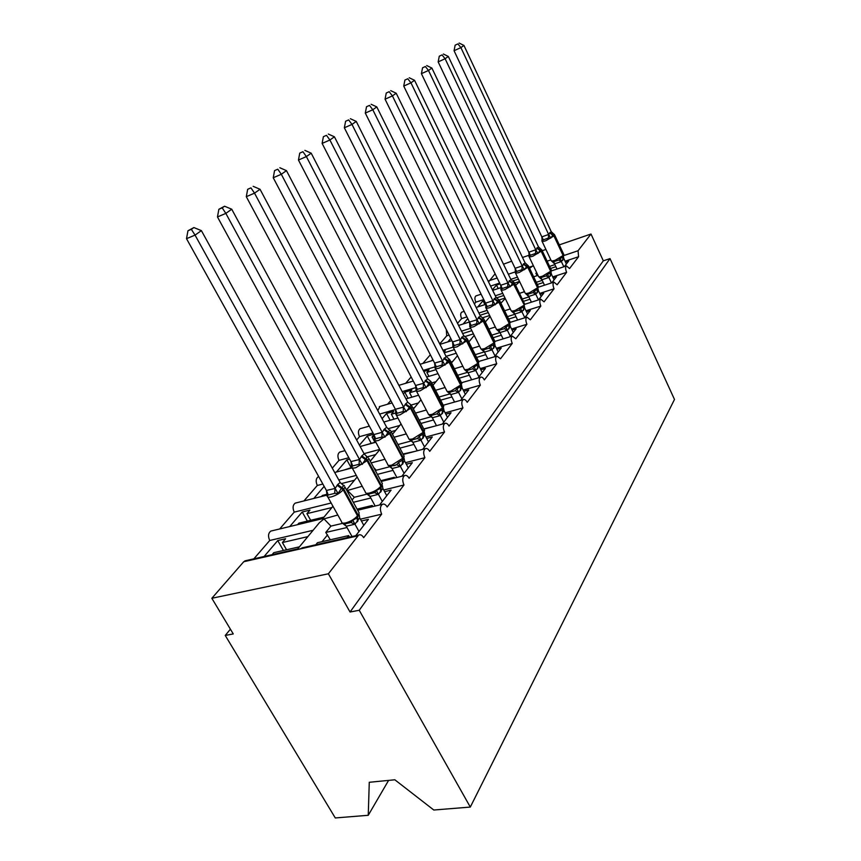 <?xml version="1.0" encoding="UTF-8"?>
<svg xmlns="http://www.w3.org/2000/svg" width="861" height="861" viewBox="0 0 861 861"><rect width="100%" height="100%" fill="white"/><g stroke="black" fill="none" stroke-linecap="round" stroke-linejoin="round"><path stroke-width="1.29" d="M388.602 780.389L368.25 815.292L335.284 817.95L225.238 635.45L233.256 633.933L211.838 598.277L243.728 561.749L246.138 560.576M230.404 629.197L225.238 635.45M492.395 289.823L496.485 285.045L498.185 288.543M500.015 283.872L496.485 285.045M512.467 281.138L518.44 279.158M517.461 277.124L510.81 279.341M499.638 283.075L490.576 286.1M559.284 244.879L590.99 234.02L603.313 260.818L350.05 612.01L328.375 573.781L358.703 535.015C360.511 534.304 362.169 535.198 363.676 537.694L381.671 514.168C379.766 509.647 380.002 506.354 382.413 504.288C384.114 503.62 385.706 504.524 387.159 506.989L403.981 484.991C402.162 480.642 402.356 477.5 404.584 475.563C406.198 474.949 407.716 475.842 409.126 478.275L424.882 457.665C423.138 453.467 423.289 450.464 425.356 448.656C426.884 448.075 428.337 448.979 429.704 451.368L444.502 432.018C442.823 427.971 442.941 425.086 444.868 423.386C446.321 422.837 447.709 423.741 449.033 426.098L462.949 407.899C461.335 403.981 461.421 401.215 463.218 399.612C464.596 399.106 465.93 400.01 467.211 402.324L480.33 385.168C478.781 381.38 478.834 378.732 480.513 377.215C481.826 376.731 483.107 377.635 484.356 379.916L496.732 363.729C495.236 360.059 495.269 357.498 496.84 356.067L500.532 358.757L512.241 343.453C510.799 339.891 510.81 337.426 512.284 336.07L515.836 338.75L526.921 324.263C525.533 320.798 525.522 318.43 526.9 317.128L530.333 319.808L540.837 306.064C539.492 302.706 539.47 300.403 540.773 299.176L544.077 301.834L554.053 288.779C552.751 285.518 552.719 283.301 553.935 282.128L557.132 284.765L566.624 272.356L552.708 276.919M542.226 280.363L536.285 282.311M566.624 272.356C565.354 269.181 565.3 267.028 566.463 265.909L569.541 268.535L578.581 256.718L565.085 261.227M533.659 266.307L532.604 266.06L530.01 268.008M554.914 264.618L549.609 266.393M578.581 256.718L578.054 250.755L563.901 255.523M477.737 306.946L483.021 300.78L484.904 304.611M484.162 300.403L483.021 300.78M496.463 297.874L503.76 295.484M502.716 293.343L495.312 295.775M483.753 299.574L475.832 302.168C474.583 299.144 474.615 297.056 475.907 295.926L476.198 295.829M474.357 303.879L475.832 302.168M554.053 288.779L539.696 293.418M528.88 296.905L522.261 299.036M463.153 323.994L467.771 318.592M480.007 315.287L488.252 312.629M487.132 310.369L478.888 313.027M466.931 316.891L461.625 318.602C460.334 315.492 460.377 313.339 461.744 312.156L462.066 312.048M457.535 323.327L461.625 318.602M540.837 306.064L526.006 310.756M514.824 314.287L507.452 316.622M447.817 341.903L450.766 338.448M462.669 333.551L471.839 330.667M470.644 328.267L461.474 331.173M449.076 335.09L446.708 335.844L446.332 329.666M439.723 343.916L446.708 335.844M526.921 324.263L511.574 329.01M500.015 332.594L491.814 335.133M431.684 360.748L432.76 359.489M443.975 352.267L445.298 350.696L443.469 351.266M444.244 352.795L454.436 349.652M453.144 347.112L442.963 350.266M422.816 363.471L430.349 354.764M512.241 343.453L496.345 348.264M484.377 351.891L475.25 354.657M428.918 376.365L426.873 372.393L429.015 369.875L423.784 371.457M426.873 372.393L435.957 369.66M452.66 361.491L450.96 362.007M434.827 366.894L423.235 370.391M405.649 383.317L411.16 376.957M496.732 363.729L480.244 368.594M467.803 372.264L457.686 375.256M403.335 393.854L404.788 392.164L408.006 398.299M411.902 397.169L409.599 392.745L411.859 390.076L404.788 392.164M409.599 392.745L416.175 390.819M435.989 381.66L431.748 382.908M416.089 387.525L402.173 391.637M387.547 404.25L390.765 400.526M480.33 385.168L463.207 390.087M450.217 393.821L439.024 397.029M382.09 418.683L386.546 413.474L390.141 420.243M393.961 419.156L391.357 414.227L393.746 411.418L386.546 413.474M391.357 414.227L395.726 412.979M412.893 408.092L414.518 407.619M418.381 402.959L411.181 405.014M395.5 409.524L379.636 414.076M368.411 426.378L369.057 425.625M462.949 407.899L445.137 412.86M431.49 416.649L419.156 420.082M375.73 442.037L365.086 445.159M359.424 445.159L367.27 436L371.177 443.275M373.674 434.224L367.27 436M250.949 187.87L247.667 189.291L250.949 187.87L254.522 193.155L382.262 432.448L383.92 429.628L386.643 427.239L260.033 189.269L254.522 193.155L246.3 196.685L373.954 434.751L372.06 436.947L374.384 436.301M391.142 431.673L395.662 430.425M399.752 425.485L388.085 428.724M372.974 432.932L359.5 436.678C357.918 432.975 358.111 430.328 360.07 428.724L360.716 428.541M356.637 439.993L359.5 436.678M374.912 442.253L372.06 436.947M444.502 432.018L425.937 437.011M411.515 440.886L397.965 444.524M351.751 467.501L343.948 470.063M336.414 472.043L346.854 459.849L351.127 467.663M349.577 459.117L346.854 459.849M366.377 457.073L375.687 454.586M379.701 449.431L364.02 453.65M348.823 457.729L339.008 460.366C337.372 456.545 337.598 453.79 339.697 452.09L340.429 451.896M332.281 468.147L339.008 460.366M390.13 466.651L376.214 470.246L373.728 467.566M424.882 457.665L405.499 462.68M395.543 465.252L393.638 465.747M347.048 489.231L346.24 489.435M326.997 494.289L322.38 495.452L321.487 496.506M313.813 498.444L324.145 486.368M341.214 483.645L354.474 480.244M356.293 475.401L338.771 479.921M322.843 484.043L317.3 485.475C315.589 481.525 315.858 478.651 318.107 476.854L318.742 476.66M303.922 500.93L317.3 485.475M362.212 486.25L347.424 490.479L354.291 497.281L352.063 500.026M403.981 484.991L383.705 490.006M375.396 492.061L371.285 493.084M367.195 494.096L354.291 497.281M324.005 517.095L298.864 523.154L297.583 524.661M289.759 526.534L302.211 511.994L307.355 521.109M310.681 520.302L306.925 513.651L309.96 510.089L302.211 511.994M306.925 513.651L331.915 507.538M331.151 503.007L294.236 512.134C292.46 508.044 292.772 505.041 295.194 503.136L296.152 502.899M279.696 528.955L294.236 512.134M337.824 514.996L323.973 518.892L322.875 518.526M342.603 523.359L330.915 526.103L323.973 518.892L319.27 522.831L297.745 548.855M381.671 514.168L360.393 519.172M536.597 272.463L535.876 273.357L536.855 273.023M550.577 268.46L555.894 266.695M565.473 262.045L568.723 260.958L564.342 266.609M537.329 284.496L543.269 282.559M553.117 277.791L556.55 276.672L551.772 282.828M523.38 301.35L529.989 299.219M540.138 294.333L543.754 293.17L538.545 299.886M508.657 319.065L516.019 316.751M526.48 311.725L530.301 310.52L524.629 317.849M493.095 337.738L501.306 335.198M512.08 330.054L516.137 328.794L509.949 336.78M476.628 357.412L485.765 354.667M496.894 349.372L501.199 348.07L494.451 356.777M459.182 378.194L469.342 375.213M480.836 369.767L485.421 368.422L478.049 377.925M440.649 400.171L451.95 396.953M463.842 391.346L468.739 389.947L460.689 400.322M420.921 423.451L433.503 419.974M445.826 414.206L451.056 412.753L442.263 424.096M423.784 428.907L434.267 426.27M406.198 433.718L405.499 434.127M399.891 448.14L413.915 444.394M426.69 438.453L432.297 436.957L422.686 449.356M403.013 454.005L414.518 451.498M376.214 470.246L375.59 471.01M377.409 474.368L393.046 470.364M406.327 464.24L412.344 462.691L401.829 476.262M380.831 480.696L394.327 477.295L393.477 478.361M394.327 477.295L394.725 478.049M353.322 502.297L370.8 498.013M384.609 491.696L391.098 490.092L379.561 504.976M357.089 509.131L372.243 505.482L371.048 507.021M372.243 505.482L372.845 506.591M299.434 546.821L273.798 552.665L272.087 554.688M264.123 556.497L277.737 540.579L283.43 550.47M286.552 549.759L282.397 542.538L285.626 538.738L277.737 540.579M282.397 542.538L307.872 536.618M313.092 530.29L269.719 540.493C267.857 536.242 268.223 533.11 270.828 531.086L271.925 530.817M253.866 558.821L269.719 540.493M244.868 560.866L298.164 548.758L298.939 549.232L304.837 547.252M330.915 526.103L325.759 532.453L347.005 527.524M361.405 521.002L368.411 519.355L355.765 535.682M315.793 544.755L317.451 542.71L348.662 535.596L347.048 537.662M348.662 535.596L349.501 537.103M590.99 234.02L578.054 250.755M488.542 281.934L495.107 273.787M511.682 261.184L503.481 264.187M377.818 410.654L379.905 406.478M535.876 273.357L537.286 275.585M523.047 289.178L523.596 289.856M603.313 260.818L610.018 258.623L674.486 399.45L470.31 807.069L433.793 810.018L394.844 779.786L369.272 782.283L368.25 815.292M325.759 532.453L330.312 539.782M328.375 573.781L211.838 598.277M470.31 807.069L359.241 610.277L350.05 612.01M522.509 257.471L528.772 255.33M542.193 250.734L545.917 249.453M610.018 258.623L359.241 610.277M490.113 316.417L485.313 322.003M505.246 298.53L500.876 303.169M519.646 281.655L515.631 285.325M344.432 485.787L343.776 485.227L344.432 485.787L343.873 485.518L341.871 487.681L338.007 493.493L334.735 493.353L328.224 494.989L327.169 496.216L326.416 490.458L335.177 488.424L337.684 484.528L340.181 482.472L201.388 230.63L195.049 235.107L335.08 488.252M191.346 229.327L193.897 227.562L187.946 230.77L191.346 229.327L195.049 235.107L186.514 238.68L326.416 490.458M359.005 531.495L354.958 524.188L346.359 526.222L342.538 523.316M352.02 536.532L346.283 526.211M363.794 525.328L359.694 517.891L354.958 524.188M346.359 526.222L344.357 524.015L350.879 522.487L352.816 520.259L357.552 517.59L359.155 512.908L358.467 511.649M359.188 514.738L359.694 517.891M354.872 524.026L352.816 520.259M343.625 485.615L340.181 482.472M338.007 493.493L335.177 488.424M201.388 230.63L193.897 227.562M187.946 230.77L186.514 238.68M368.26 457.191L367.701 456.9L365.344 459.548L362.255 464.38L359.091 464.251L352.709 465.941L351.643 467.179L350.933 461.593L359.511 459.505L361.846 455.846L364.181 453.941L231.738 209.223L225.84 213.388L359.424 459.333M222.203 207.867L224.57 206.22L218.855 209.298L222.203 207.867L225.84 213.388L217.467 216.94L350.933 461.593M382.295 501.457L378.431 494.332L370.015 496.431L366.399 493.622M375.17 506.031L369.929 496.42M386.772 495.678L382.854 488.435L378.431 494.332M370.015 496.431L368.142 494.214L374.524 492.632L376.418 490.458L380.81 488.101L382.392 483.591L381.789 482.472M382.37 485.507L382.854 488.435M378.334 494.171L376.418 490.458M367.378 457.083L364.181 453.941M362.255 464.38L359.511 459.505M231.738 209.223L224.57 206.22M218.855 209.298L217.467 216.94M390.56 430.425L390.011 430.123L388.376 431.931L384.942 437.162L381.864 437.044L375.622 438.755L374.535 440.014L373.954 434.751M373.868 434.59L382.187 432.287M404.1 473.335L400.387 466.393L392.067 468.535L388.096 465.263L390.399 466.318L396.652 464.703L398.503 462.561L403.282 459.623L404.143 456.147L403.615 455.146M396.878 477.511L392.067 468.535M408.286 467.921L404.53 460.861L400.387 466.393M404.067 458.117L404.53 460.861M400.3 466.231L398.503 462.561M389.646 430.371L386.643 427.239M384.942 437.162L382.262 432.448M260.033 189.269L253.156 186.331M247.667 189.291L246.3 196.685M411.192 405.047L406.198 411.644L403.217 411.536L397.093 413.28L396.017 414.539L395.382 409.266L403.605 407.092L405.639 403.831L407.716 402.205L286.455 170.639L281.31 174.266L403.518 406.93M277.791 169.197L274.573 170.596L277.791 169.197L281.31 174.266L273.238 177.753L395.382 409.266M424.548 446.956L420.986 440.186L412.914 442.371L409.018 439.164L411.278 440.143L417.391 438.497L419.21 436.409L423.752 433.664L424.086 429.488M417.273 450.777L412.839 442.36M428.487 441.876L424.871 434.977L420.986 440.186M424.43 432.405L424.871 434.977M420.911 440.036L419.21 436.409M410.536 405.327L412.01 406.403L410.74 404.681L407.716 402.205M406.198 411.644L403.605 407.092M286.455 170.639L279.857 167.755M274.573 170.596L273.238 177.753M431.124 381.724L430.597 381.412L428.789 383.489L426.163 387.676L423.268 387.579L417.273 389.333L416.186 390.603L415.583 385.48L423.644 383.263L427.508 378.679L311.198 153.183L306.376 156.584L423.558 383.113M302.921 151.708L299.757 153.107L302.921 151.708L306.376 156.584L298.455 160.038L415.583 385.48M443.759 422.159L440.348 415.551L432.362 417.768L428.681 414.636L430.898 415.551L436.893 413.883L438.669 411.838L442.995 409.276L443.318 405.37M436.473 425.678L432.362 417.768M447.472 417.381L443.996 410.654L440.348 415.551M443.576 408.222L443.996 410.654M440.262 415.411L438.669 411.838M430.177 381.778L431.673 382.768L430.371 381.068L427.508 378.679M426.163 387.676L423.644 383.263M311.198 153.183L304.859 150.363M299.757 153.107L298.455 160.038M449.625 359.511L449.119 359.198L447.462 361.114L444.954 365.118L442.145 365.032L436.269 366.808L435.182 368.077L434.611 363.084L442.5 360.856L446.138 356.519L334.423 136.802L329.892 139.999L442.425 360.705M326.491 135.317L323.392 136.684L326.491 135.317L329.892 139.999L322.122 143.421L434.611 363.084M461.862 398.815L458.569 392.368L450.755 394.607L447.203 391.529L449.377 392.401L455.243 390.711L456.987 388.709L461.119 386.298L461.442 382.639M454.565 402.055L450.755 394.607M465.349 394.306L462.013 387.741L458.569 392.368M461.614 385.437L462.013 387.741M458.493 392.218L456.987 388.709M448.667 359.607L450.195 360.522L448.85 358.843L446.138 356.519M444.954 365.118L442.5 360.856M334.423 136.802L328.31 134.047M323.392 136.684L322.122 143.421M467.082 338.567L463.638 335.489L356.25 121.412L351.988 124.414L460.28 339.718L463.713 335.629M467.319 338.89L466.576 338.244L462.669 343.862L459.935 343.776L454.177 345.562L453.09 346.832L452.542 341.968L460.204 339.568M348.651 119.905L345.605 121.261L348.651 119.905L351.988 124.414L344.357 127.794L452.542 341.968M478.931 376.795L475.756 370.499L468.093 372.759L464.671 369.735L466.802 370.553L472.56 368.852L474.26 366.894L478.21 364.633L478.522 361.19M471.645 379.787L468.093 372.759M482.225 372.544L479.007 366.129L475.756 370.499M478.619 363.923L479.007 366.129M475.681 370.348L474.26 366.894M462.669 343.862L460.28 339.718M356.25 121.412L350.362 118.71M345.605 121.261L344.357 127.794M483.57 318.774L483.086 318.441L481.676 320.098L479.405 323.779L476.736 323.704L471.096 325.49L470.009 326.76L469.482 322.025L477.069 319.765L480.32 315.901L376.806 106.915L372.791 109.745L476.994 319.614M369.509 105.386L366.528 106.732L369.509 105.386L372.791 109.745L365.301 113.082L469.482 322.025M495.053 355.991L491.997 349.835L484.485 352.106L481.181 349.146L483.269 349.91L488.908 348.199L490.576 346.283L493.977 344.648L494.666 340.913M487.81 358.757L484.485 352.106M498.175 351.966L495.075 345.691L491.997 349.835M494.698 343.593L495.075 345.691M491.932 349.695L490.576 346.283M483.86 319.119L480.32 315.901M479.405 323.779L477.069 319.765M376.806 106.915L371.123 104.267M366.528 106.732L365.301 113.082M499.509 300.414L498.702 299.714L495.226 304.783L492.621 304.719L487.089 306.505L486.013 307.775L485.776 306.01M389.194 91.697L386.255 93.02L389.194 91.697L392.412 95.905L396.2 93.236L496.022 297.228L492.944 300.887L392.412 95.905L385.061 99.198L485.518 303.147L492.879 300.747M486.013 307.775L485.518 303.147M510.315 336.307L507.366 330.28L500.004 332.561L496.797 329.655L498.853 330.387L504.385 328.665L506.01 326.782L509.195 325.35L509.949 321.713M503.115 338.879L500.004 332.561M513.274 332.486L510.272 326.362L507.366 330.28M509.916 324.339L510.272 326.362M507.301 330.14L506.01 326.782M498.702 299.714L496.022 297.228M495.226 304.783L492.944 300.887M396.2 93.236L390.711 90.631M386.255 93.02L385.061 99.198M514.34 282.677L513.5 281.956L510.218 286.799L507.678 286.724L502.254 288.521L501.177 289.78L500.93 288.048M407.78 78.76L404.907 80.062L407.78 78.76L410.955 82.828L414.539 80.299L510.907 279.534L507.99 283L410.955 82.828L403.734 86.078L500.704 285.271L507.925 282.871M501.177 289.78L500.704 285.271M524.779 317.644L521.927 311.747L514.706 314.039L511.606 311.187L513.619 311.876L519.043 310.154L520.636 308.313L523.789 306.86L524.424 303.513M517.622 320.034L514.706 314.039M527.589 314.028L524.683 308.023L521.927 311.747M524.338 306.085L524.683 308.023M521.863 311.617L520.636 308.313M513.5 281.956L510.907 279.534M510.218 286.799L507.99 283M414.539 80.299L409.223 77.759M404.907 80.062L403.734 86.078M528.406 265.845L527.545 265.113L524.435 269.73L521.96 269.665L516.632 271.463L515.567 272.711L515.319 271.011M425.377 66.523L422.557 67.804L425.377 66.523L428.487 70.462L431.888 68.062L525.027 262.745L522.261 266.038L428.487 70.462L421.406 73.669L515.115 268.309L522.196 265.909M515.567 272.711L515.115 268.309M538.502 299.897L535.746 294.171L528.665 296.453L525.662 293.655L527.632 294.311L532.959 292.589L534.52 290.781L537.458 289.522L538.168 286.239M531.409 302.168L528.665 296.453M541.171 296.496L538.362 290.631L535.746 294.171M538.039 288.747L538.362 290.631M535.682 294.042L534.52 290.781M527.545 265.113L525.027 262.745M524.435 269.73L522.261 266.038M431.888 68.062L426.744 65.565M422.557 67.804L421.406 73.669M538.448 246.795L448.333 56.46L445.115 58.731L535.822 249.927L538.448 246.795L540.902 249.109L537.942 253.521L535.52 253.457L530.301 255.254L529.235 256.492L528.977 254.834M442.059 54.921L439.282 56.191L442.059 54.921L445.115 58.731L438.163 61.895L528.805 252.187L535.757 249.798M529.235 256.492L528.805 252.187M551.47 282.925L548.877 277.457L541.924 279.75L539.008 276.994L540.956 277.619L546.175 275.897L547.714 274.121L550.534 272.948L551.223 269.805M544.518 285.195L541.924 279.75M554.086 279.836L551.374 274.089L548.877 277.457M551.051 272.27L551.374 274.089M548.823 277.339L547.714 274.121M537.942 253.521L535.822 249.927M448.333 56.46L443.35 54.017M439.282 56.191L438.163 61.895M554.484 234.622L553.601 233.88L550.782 238.099L548.425 238.045L543.302 239.832L542.247 241.058L541.978 239.433M457.891 43.911L455.157 45.159L457.891 43.911L460.893 47.603L463.95 45.45L551.212 231.62L548.651 234.472L460.893 47.603L454.059 50.724L541.827 236.861L548.651 234.472M542.247 241.058L541.827 236.861M563.826 266.781L561.372 261.561L554.549 263.843L551.718 261.141L553.634 261.733L558.757 260.011L560.253 258.278L562.986 257.17L563.643 254.178M557.002 269.041L554.549 263.843M566.377 263.983L563.74 258.354L561.372 261.561M563.438 256.578L563.74 258.354M561.318 261.443L560.253 258.278M553.601 233.88L551.212 231.62M550.782 238.099L548.715 234.601M463.95 45.45L459.117 43.05M455.157 45.159L454.059 50.724M550.846 259.914L547.133 261.174M533.411 265.791L529.084 267.244M357.638 535.919L243.728 561.749M515.104 271.958L508.334 274.228M497.163 277.995L489.037 280.729M322.057 541.666L327.546 534.864M509.68 309.11L510.132 308.561M523.445 292.062L524.198 291.115M536.532 275.832L537.081 275.154M357.584 517.536L359.155 512.908L344.895 486.992L343.776 489.113L337.684 484.528M327.793 496.969L341.494 521.605C341.505 523.058 342.947 523.488 345.821 522.875C350.631 521.486 354.528 519.129 357.519 515.825L358.101 515.082L343.776 489.113L343.184 489.823C340.127 493.073 336.199 495.419 331.388 496.883C328.805 497.486 327.384 497.227 327.137 496.119M337.081 485.249L343.184 489.823L357.519 515.825L357.014 518.225M357.875 521.12L357.702 517.396M357.304 521.852L357.197 518.01M354.904 524.231L350.879 522.487M334.735 493.353L335.004 488.252M328.224 494.989L326.47 490.415M380.949 487.929L382.392 483.591L368.745 458.353L367.744 460.258L361.846 455.846M352.149 467.814L365.301 491.911C365.322 493.288 366.775 493.654 369.638 493.009C374.331 491.599 378.087 489.349 380.896 486.25L381.434 485.561L367.744 460.258L355.83 467.695C353.118 468.352 351.697 468.093 351.557 466.92M361.286 456.513L367.184 460.926L380.896 486.25L380.39 488.596M381.154 491.48L381.025 487.832M380.616 492.169L380.573 488.391M378.366 494.375L374.524 492.632M359.091 464.251L359.338 459.333M352.709 465.941L350.987 461.55M402.808 460.215L404.143 456.147L391.066 431.544L390.162 433.266L384.447 429.004M374.933 440.552L387.59 464.122C387.622 465.424 389.064 465.736 391.916 465.058L403.282 457.923L390.162 433.266L378.7 440.391C375.88 441.101 374.46 440.843 374.417 439.637M383.92 429.628L389.646 433.901L402.776 458.569L402.313 460.796M402.948 463.724L402.862 460.151M402.442 464.37L402.442 460.667M400.333 466.425L396.652 464.703M392.142 468.535L390.399 466.318M381.864 437.044L382.101 432.276M375.622 438.755L373.922 434.547M423.311 434.213L424.548 430.392L412.01 406.403L411.192 407.963L405.639 403.831M396.318 415.002L408.491 438.055C408.544 439.293 409.976 439.551 412.817 438.852L423.773 431.996L411.192 407.963L400.128 414.798C397.298 415.54 395.877 415.325 395.866 414.141L395.909 412.193M405.154 404.422L410.697 408.555L423.3 432.599L422.826 434.794M423.397 437.7L423.343 434.192M422.923 438.303L422.955 434.654M420.932 440.219L417.391 438.497M412.914 442.371L411.278 440.143M403.217 411.536L403.443 406.93M397.093 413.28L395.436 409.223M442.619 413.226L442.586 409.793L443.738 406.177L431.673 382.768L430.941 384.189L425.549 380.185M416.401 391.002L428.132 413.56C428.197 414.733 429.639 414.948 432.448 414.227L443.028 407.64L430.941 384.189L420.265 390.754C417.456 391.518 416.035 391.346 416.003 390.237L416.1 388.236M425.086 380.745L430.478 384.738L442.586 408.211L442.167 413.797M440.294 415.594L436.893 413.883M432.437 417.768L430.898 415.551M423.268 387.579L423.483 383.113M417.273 389.333L415.637 385.437M460.732 386.783L461.808 383.36L450.195 360.522L449.528 361.814L444.298 357.939M435.322 368.411L446.633 390.496C446.708 391.604 448.14 391.787 450.938 391.034L461.162 384.706L449.528 361.814L439.207 368.131C436.419 368.917 435.009 368.777 434.966 367.722L435.096 365.71M443.856 358.456L449.098 362.33L460.743 385.233L460.291 390.722M460.71 390.184L460.71 386.815M458.515 392.401L455.243 390.711M450.82 394.607L449.377 392.401M442.145 365.032L442.35 360.694M436.269 366.808L434.654 363.041M477.877 365.053L478.856 361.846L467.674 339.525L467.049 340.708L461.97 336.952M453.155 347.123L464.09 368.745C464.176 369.789 465.597 369.939 468.362 369.175L478.264 363.062L467.049 340.708L457.073 346.8C454.307 347.596 452.897 347.5 452.843 346.499L453.015 344.475M461.561 337.437L466.64 341.204L477.866 363.568L477.79 368.443M477.392 368.949L477.812 365.139M475.702 370.531L472.56 368.852M468.169 372.759L466.802 370.553M459.935 343.776L460.129 339.568M454.177 345.562L452.595 341.925M494.02 344.594L494.957 341.505L484.173 319.7L483.613 320.776L478.662 317.128M470.02 327.019L480.578 348.188C480.675 349.189 482.085 349.297 484.84 348.511L494.418 342.624L483.613 320.776L473.948 326.653C471.204 327.471 469.794 327.406 469.74 326.459L469.934 324.425M478.275 317.591L483.225 321.25L494.042 343.098L493.708 344.97M493.923 347.909L493.956 344.669M493.547 348.382L493.687 345.003M491.943 349.867L488.908 348.199M484.56 352.106L483.269 349.91M476.736 323.704L476.929 319.614M471.096 325.49L469.536 321.982M509.314 325.2L510.207 322.251L499.789 300.93L499.272 301.931L494.451 298.38M485.97 308.001L496.194 328.741C496.291 329.688 497.701 329.763 500.413 328.967L509.712 323.284L499.272 301.931L489.898 307.603C487.186 308.432 485.787 308.389 485.712 307.495L485.948 305.472M494.085 298.821L498.906 302.362L509.357 323.736L508.829 328.924M509.185 328.471L509.249 325.286M507.312 330.323L504.385 328.665M500.069 332.561L498.853 330.387M492.621 304.719L492.815 300.747M487.089 306.505L485.561 303.115M501.08 289.985L510.982 310.315C511.09 311.208 512.489 311.251 515.179 310.455L523.865 305.375L523.789 306.86L524.661 303.998L514.577 283.151L514.103 284.065L509.411 280.611M509.066 281.03L513.759 284.485L524.209 304.945L514.103 284.065L505.02 289.554C502.329 290.394 500.941 290.383 500.854 289.533L501.124 287.509M523.66 310.046L523.736 306.925M523.316 310.477L523.789 306.86M521.884 311.79L519.043 310.154M514.77 314.039L513.619 311.876M507.678 286.724L507.861 282.871M502.254 288.521L500.747 285.228M537.576 289.371L538.373 286.681L528.622 266.275L528.18 267.114L523.606 263.757M515.427 272.905L525.027 292.815C525.135 293.676 526.523 293.687 529.192 292.88L537.953 287.552L528.18 267.114L519.355 272.431C516.686 273.271 515.308 273.292 515.222 272.485L515.513 270.472M523.273 264.155L527.858 267.513L537.63 287.961L537.07 292.966M537.393 292.557L537.49 289.49M535.703 294.204L532.959 292.589M528.729 296.453L527.632 294.311M521.96 269.665L522.132 265.909M516.632 271.463L515.158 268.266M550.911 272.485L551.406 270.214L541.967 250.239L541.558 251.014L537.092 247.742M541.763 249.851L540.891 249.109M529.063 256.664L538.373 276.198C538.48 277.005 539.858 277.005 542.505 276.177L551.018 271.021L541.558 251.014L532.981 256.158C530.333 257.019 528.966 257.062 528.88 256.287L529.192 254.296M536.78 248.119L541.246 251.39L550.717 271.409L550.383 273.131M550.448 275.929L550.556 272.926M550.147 276.316L550.383 273.12M548.834 277.5L546.175 275.897M541.989 279.75L540.956 277.619M535.52 253.457L535.693 249.798M530.301 255.254L528.848 252.155M563.32 256.739L563.815 254.544L554.656 234.978L554.28 235.699L549.921 232.513M542.032 241.231L551.072 260.377C551.191 261.152 552.558 261.12 555.173 260.291L563.46 255.286L554.28 235.699L545.939 240.693C543.323 241.554 541.967 241.607 541.87 240.876L542.204 238.906M549.619 232.868L553.989 236.054L563.169 255.652L562.577 260.485M562.868 260.119L562.997 257.159M561.329 261.604L558.757 260.011M554.613 263.843L553.634 261.733M548.425 238.045L548.586 234.472M543.302 239.832L541.87 236.818M566.463 265.909L551.524 270.86M537.964 275.359L533.648 276.79M553.935 282.128L538.48 287.154M524.489 291.718L519.506 293.343M540.773 299.176L524.736 304.299M510.304 308.916L504.578 310.746M526.9 317.128L510.239 322.348M495.344 327.019L488.811 329.063M512.284 336.07L494.957 341.376M479.534 346.1L472.097 348.371M496.84 356.067L478.781 361.459M462.82 366.226L454.382 368.756M480.513 377.215L461.55 382.725M445.105 387.504L435.548 390.291M463.218 399.612L443.264 405.24M426.303 410.03L415.497 413.086M444.868 423.386L423.881 429.112M406.295 433.912L394.101 437.237M425.356 448.656L403.249 454.468M384.985 459.268L371.834 462.723M404.584 475.563L381.229 481.45M382.413 504.288L357.692 510.229M358.703 535.015L301.931 547.908M323.198 518.505L270.828 531.086M326.954 495.129L295.194 503.136M352.192 467.889L334.681 472.495M318.764 476.682L318.107 476.854M375.837 442.231L360.156 446.504M344.96 450.658L339.697 452.09M397.922 418.048L383.866 422.008M369.326 426.12L360.07 428.724M418.597 395.221L405.972 398.891M392.046 402.948L379.335 406.64M438.001 373.642L426.658 377.032M413.28 381.036L398.88 385.341M456.244 353.225L446.052 356.346M433.18 360.296L420.093 364.3M473.442 333.874L464.542 336.662M451.874 340.633L439.96 344.368M489.672 315.513L482.397 317.838M469.46 321.971L458.601 325.447M505.02 298.057L499.111 299.983M485.873 304.299L476.133 307.463M464.176 311.37L461.744 312.156M519.172 281.579L514.587 283.108M501.08 287.585L492.664 290.372M481.105 294.204L475.907 295.926M322.746 518.613L332.97 506.257M346.499 489.898L357.164 476.994M370.262 461.152L379.798 449.614M392.508 434.245L401.032 423.935M413.366 409.007L420.986 399.805M432.975 385.297L439.767 377.086M451.444 362.965L457.482 355.668M468.858 341.903L473.776 335.941M518.559 281.784L519.291 280.912M351.514 464.962L351.417 466.005M374.427 437.711L374.374 439.444M429.176 414.916L428.627 414.41M447.688 391.82L447.063 391.26M465.144 370.036L464.466 369.434M481.633 349.448L480.922 348.813M497.238 329.967L496.485 329.3M551.836 261.335L551.255 260.754"/></g></svg>
